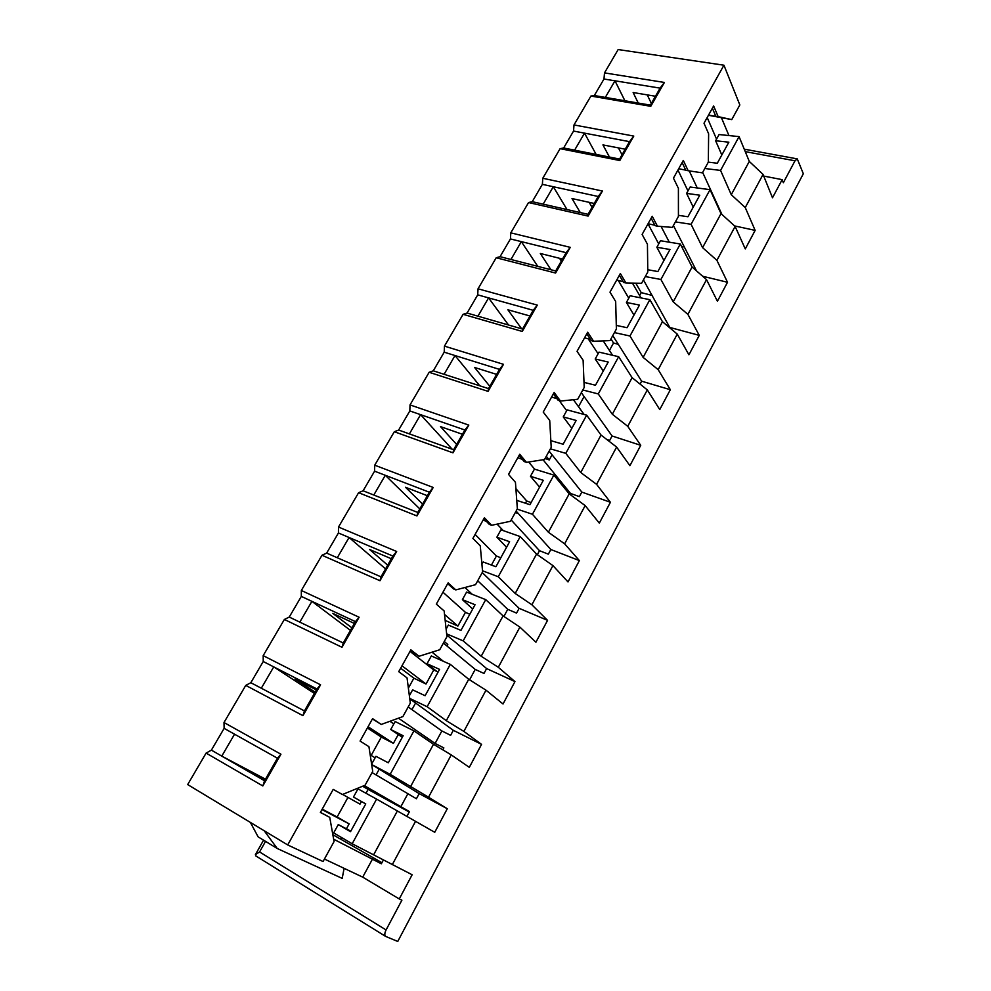 <?xml version="1.0" encoding="UTF-8"?>
<svg xmlns="http://www.w3.org/2000/svg" width="991" height="991" viewBox="0 0 991 991"><rect width="100%" height="100%" fill="white"/><g stroke="black" fill="none" stroke-linecap="round" stroke-linejoin="round"><path stroke-width="1.49" d="M708.33 162.128L708.627 133.797L704.006 123.231L713.631 105.95L718.153 116.628L731.754 119.601L739.831 104.935L723.938 65.208L287.7 844.939L323.054 861.526L334.066 841.545L329.743 817.352L320.366 812.447L333.199 789.393L342.403 794.509L365.084 785.231L372.715 771.382L368.925 746.657L360.092 741.07L372.566 718.648L381.238 724.446L402.903 716.58L410.324 703.102L407.041 677.881L398.729 671.663L410.869 649.848L419.032 656.265L439.719 649.762L446.941 636.631L444.141 610.952L436.325 604.126L448.13 582.906L455.81 589.905L475.556 584.678L482.605 571.894L480.263 545.781L472.905 538.398L484.413 517.736L491.623 525.292L510.489 521.278L517.352 508.829L515.444 482.32L508.532 474.404L519.73 454.274L526.506 462.363L544.517 459.502L551.207 447.362L549.72 420.494L543.229 412.07L554.142 392.461L560.497 401.045L577.691 399.286L584.207 387.444L583.117 360.241L577.035 351.334L587.675 332.233L593.621 341.276L610.035 340.57L616.39 329.024L615.671 301.499L609.985 292.147L620.354 273.516L625.928 283.005L641.586 283.29L647.792 272.029L647.433 244.207L642.118 234.433L652.227 216.273L657.429 226.183L672.369 227.397L678.426 216.41L678.401 188.327L673.446 178.145L683.307 160.431L688.163 170.737L702.421 172.855L708.33 162.128L717.298 163.242L728.856 142.184L715.638 140.772L719.082 134.541L739.063 136.609L720.568 170.427L731.271 194.694L745.257 207.565L763.058 174.416L772.497 197.779L782.159 179.644L783.348 182.716L795.005 160.79L797.272 158.882L803.329 173.747L397.763 941.45L385.66 936.421C384.409 935.281 384.545 933.126 386.069 929.954L259.568 851.95L255.381 854.676L255.839 855.902M338.278 824.574L350.504 831.684L365.753 803.912L353.465 797.049L357.986 788.861L376.605 799.105L352.164 843.762L333.682 832.898L338.278 824.574L350.826 831.102M333.645 839.191L381.337 863.78L383.418 859.928M353.465 797.049L365.729 803.936M406.892 816.398L409.469 811.629L364.23 785.578M745.257 207.565L755.142 230.383L745.269 248.927L735.124 226.419L716.902 260.336L727.518 282.274L717.422 301.252L706.533 279.635L687.89 314.358L699.262 335.367L688.918 354.79L677.274 334.116L658.173 369.668L670.337 389.711L659.758 409.58L647.309 389.909L627.749 426.316L640.731 445.318L629.904 465.671L616.613 447.052L596.57 484.351L610.419 502.276L599.32 523.112L585.161 505.596L564.635 543.824L579.363 560.596L568.004 581.94L552.928 565.588L531.882 604.783L547.565 620.354L535.92 642.218L519.891 627.105L498.3 667.29L514.961 681.585L503.032 704.006L486.011 690.182L463.862 731.408L481.552 744.365L469.313 767.344L451.252 754.894L428.521 797.198L447.288 808.73L434.739 832.304L376.605 799.105M352.164 843.762L412.145 874.756L399.262 898.948L401.9 900.175L386.069 929.954M415.576 821.291L392.25 864.709M397.341 811.022L373.706 854.663M332.84 834.707L381.919 862.703M320.415 812.347L329.743 817.352M362.619 786.235L368.095 789.406L365.976 793.258M409.246 812.038L368.095 789.406M723.938 65.208L618.161 49.55L604.498 72.888L664.391 82.451L650.765 106.322L590.921 96.053L574 124.94L633.782 136.077L619.821 160.53L560.113 148.662L542.783 178.256L602.417 191.028L588.109 216.088L528.55 202.548L510.799 232.848L570.259 247.354L555.592 273.045L496.218 257.747L478.034 288.802L537.295 305.104L522.257 331.452L463.094 314.308L444.451 346.132L503.49 364.329L488.055 391.358L429.14 372.282L410.026 404.91L468.805 425.102L452.974 452.837L394.319 431.729L374.722 465.188L433.203 487.461L416.951 515.939L358.606 492.7L338.501 527.039L396.66 551.491L379.974 580.726L321.976 555.257L301.338 590.487L359.126 617.244L341.982 647.272L284.367 619.462L263.185 655.633L320.564 684.793L302.949 715.663L245.756 685.388L224.003 722.526L280.936 754.213L262.826 785.95L206.103 753.086L187.671 784.575L287.7 844.939M265.464 779.174L221.786 756.121L264.56 780.759L277.443 758.202L234.545 734.195L221.786 756.121L211.393 750.137L206.103 753.086M211.393 750.137L224.127 728.36L234.545 734.195M224.003 722.526L224.127 728.36M261.314 688.225L304.435 710.931L316.971 688.98L273.739 666.881L261.314 688.225L250.834 682.712L245.756 685.388M250.834 682.712L263.234 661.517L273.739 666.881L314.432 693.44M263.185 655.633L263.234 661.517M299.802 622.125L343.245 642.986L355.435 621.63L311.905 601.339L299.802 622.125L289.248 617.059L284.367 619.462M289.248 617.059L301.326 596.409L311.905 601.339L350.442 630.375M301.338 590.487L301.326 596.409M337.287 557.747L381.002 576.849L392.882 556.05L349.067 537.494L337.287 557.747L326.658 553.102L321.976 555.257M326.658 553.102L338.426 532.985L349.067 537.494L385.561 568.884M338.501 527.039L338.426 532.985M373.805 495.029L417.781 512.458L429.351 492.205L385.288 475.296L373.805 495.029L363.115 490.78L358.606 492.7M363.115 490.78L374.586 471.183L385.288 475.296L419.812 508.903M374.722 465.188L374.586 471.183M409.394 433.897L453.605 449.728L464.866 429.995L420.593 414.659L409.394 433.897L398.642 430.044L394.319 431.729M398.642 430.044L409.828 410.931L420.593 414.659L452.181 449.22M410.026 404.91L409.828 410.931M444.092 374.301L488.501 388.608L499.476 369.383L455.018 355.546L444.092 374.301L433.29 370.82L429.14 372.282M433.29 370.82L444.203 352.177L455.018 355.546L479.768 385.796M444.451 346.132L444.203 352.177M477.935 316.179L522.517 329.049L533.22 310.307L488.588 297.882L477.935 316.179L467.083 313.045L463.094 314.308M467.083 313.045L477.724 294.86L488.588 297.882L508.544 325.011M478.034 288.802L477.724 294.86M510.947 259.481L555.678 270.964L566.121 252.68L521.34 241.631L510.947 259.481L500.059 256.681L496.218 257.747M500.059 256.681L510.439 238.942L521.34 241.631L537.766 266.368M510.799 232.848L510.439 238.942M543.167 204.158L588.035 214.316L598.217 196.491L553.312 186.729L543.167 204.158L532.241 201.681L528.55 202.548M532.241 201.681L542.374 184.351L553.312 186.729L567.038 209.559M542.783 178.256L542.374 184.351M574.607 150.149L619.586 159.056L629.533 141.651L584.517 133.141L574.607 150.149L563.656 147.981L560.113 148.662M563.656 147.981L573.554 131.06L584.517 133.141L596.124 154.41M574 124.94L573.554 131.06M605.315 97.415L650.393 105.12L660.093 88.137L614.99 80.804L605.315 97.415L594.327 95.532L590.921 96.053M594.327 95.532L603.99 79.02L614.99 80.804L624.9 100.76M604.498 72.888L603.99 79.02M264.758 780.425L243.538 768.211L265.204 779.632M398.258 734.554L393.402 743.361L381.312 737.081L371.179 755.402M379.231 769.152L376.035 774.95M469.821 614.247L465.448 612.339L457.904 626.052L445.702 620.626L445.281 621.382M444.253 641.511L447.796 644.447L446.941 645.996M531.102 502.586L526.692 500.95L525.441 503.217M518.417 513.648L515.332 512.483M584.095 396.549L578.496 406.719M652.264 295.454L641.227 292.63L639.629 295.529M684.36 247.032L681.523 246.375M618.31 344.348L613.54 342.997L609.428 350.467M552.061 454.807L549.237 459.935L545.075 458.486M500.814 557.772L496.417 556.001L491.437 565.068M436.858 671.44L433.748 669.978L426.031 684.013L413.879 678.178L408.379 688.126M415.588 703.015L411.946 709.643M361.43 801.521L359.993 804.122L342.601 794.435M347.952 797.421L337.126 817.005L349.129 823.88L346.429 828.81M341.61 837.556L340.929 838.795M372.071 772.559L416.406 798.746L419.181 793.618L371.662 764.532M371.613 764.172L375.948 756.319L388.311 762.797L403.151 735.743L390.739 729.512L402.321 737.267M390.739 729.512L395.136 721.535L413.941 730.85L390.157 774.318L428.521 797.198M442.791 749.84L443.844 747.883L435.111 743.448L398.481 718.19M451.252 754.894L433.501 744.278L413.941 730.85M390.157 774.318L371.662 764.507M419.181 793.618L447.288 808.73M433.501 744.278L410.472 786.792M381.238 724.446L372.418 718.921M389.959 721.287L393.823 723.913M315.163 692.139L295.008 678.946L316.439 689.922M408.193 706.967L441.875 730.949L450.62 735.334L453.321 730.317L409.766 698.804M409.37 695.744L412.628 689.847L425.114 695.719L439.57 669.371L427.034 663.735L437.96 672.307M427.034 663.735L431.333 655.955L450.31 664.379L427.146 706.719L446.284 720.68L463.862 731.408M486.011 690.182L468.731 679.269L450.31 664.379M427.146 706.719L409.717 698.407M453.321 730.317L481.552 744.365M468.731 679.269L446.284 720.68M419.032 656.265L410.584 650.369M432.039 652.177L443.411 661.319M410.014 651.384L433.748 669.978M351.892 627.836L332.815 613.379L354.382 623.463M443.398 643.06L475.209 669.408L483.992 673.459L486.618 668.578L446.768 634.996M446.123 629.136L448.366 625.086L460.964 630.387L475.048 604.733L462.401 599.654L472.707 608.994M462.401 599.654L466.588 592.073L485.726 599.642L463.169 640.88L481.192 656.265L498.3 667.29M519.891 627.105L503.069 615.894L485.726 599.642M463.169 640.88L446.644 633.844M486.618 668.578L514.961 681.585M503.069 615.894L481.192 656.265M455.81 589.905L453.494 588.914L447.721 583.662M447.498 584.058L448.737 584.591M464.903 587.502L472.261 594.315M442.952 592.222L465.448 612.339M387.679 565.167L369.643 549.522L391.346 558.751M477.724 580.751L507.739 609.341L516.546 613.095L519.123 608.325L482.233 572.563M481.923 564.275L483.187 561.984L495.896 566.741L509.609 541.73L496.875 537.196L506.574 547.28M496.875 537.196L500.95 529.801L520.238 536.577L498.25 576.75L515.209 593.473L531.882 604.783M552.928 565.588L536.54 554.105L520.238 536.577M498.25 576.75L482.506 570.779M519.123 608.325L547.565 620.354M536.54 554.105L515.209 593.473M491.623 525.292L489.294 524.388L483.868 518.714M483.1 520.089L486.395 521.353M497.11 524.128L503.242 530.606M475.11 534.446L496.417 556.001M422.575 504.047L405.517 487.287L427.344 495.711M511.195 519.99L539.5 550.699L548.333 554.155L550.847 549.51L516.1 511.083M516.794 501.099L517.129 500.48L529.937 504.704L543.303 480.325L530.47 476.299L539.6 487.077M530.47 476.299L534.446 469.102L553.87 475.098L532.44 514.255L548.382 532.241L564.635 543.824M585.161 505.596L569.193 493.852L553.87 475.098M532.44 514.255L517.178 509.139M550.847 549.51L579.363 560.596M569.193 493.852L548.382 532.241M526.506 462.363L524.165 461.546L519.073 455.476M517.798 457.755L522.319 459.341M528.674 462.017L534.632 469.152M515.902 488.674L526.692 500.95M456.616 444.451L440.5 426.625L462.425 434.269M543.056 459.737L570.506 493.444L579.376 496.615L581.828 492.081L549.125 451.14M550.835 440.661L563.123 444.228L576.155 420.457L563.247 416.914L571.832 428.347M563.247 416.914L567.125 409.89L586.672 415.155L565.774 453.345L580.751 472.521L596.57 484.351M616.613 447.052L601.042 435.061L586.672 415.155M565.774 453.345L550.401 448.824M581.828 492.081L610.419 502.276M601.042 435.061L580.751 472.521M560.497 401.045L558.144 400.302L553.362 393.861M551.615 397.019L556.967 398.716M559.271 400.661L566.691 410.67M550.798 440.153L551.318 440.809M489.814 386.317L474.602 367.475L496.627 374.387M606.765 439.471L609.676 440.425L612.079 435.99L581.333 392.659M584.009 382.365L595.48 385.239L608.201 362.062L595.219 358.99L603.271 371.043M595.219 358.99L598.998 352.127L618.657 356.698L598.267 393.935L612.314 414.25L627.749 426.316M647.309 389.909L632.122 377.695L618.657 356.698M598.267 393.935L582.807 389.983M612.079 435.99L640.731 445.318M632.122 377.695L612.314 414.25M584.108 414.461L573.43 399.72M593.621 341.276L591.268 340.607L586.796 333.818M584.579 337.795L590.537 339.492M588.245 338.848L598.106 353.75M521.662 328.801L507.875 309.774L529.974 315.993M640.075 384.087L641.635 381.188L612.772 335.602M616.303 325.395L627.055 327.711L639.468 305.079L626.411 302.453L633.967 315.101M626.411 302.453L630.103 295.764L649.861 299.666L629.966 335.999L643.122 357.379L658.173 369.668M677.274 334.116L662.459 321.703L649.861 299.666M629.966 335.999L614.432 332.592M641.635 381.188L670.337 389.711M662.459 321.703L643.122 357.379M612.549 355.274L603.222 340.867M625.928 283.005L623.562 282.41L619.375 275.287M616.724 280.044L623.128 281.679M618.26 280.441L628.777 298.18M559.556 258.292L561.327 261.079M610.939 338.922L613.54 342.997M550.959 269.75L540.33 253.485L562.492 259.035M670.213 328.207L643.444 279.908M647.767 269.725L657.863 271.559L669.978 249.484L656.86 247.279L663.945 260.484M656.86 247.279L660.477 240.739L680.309 243.997L660.898 279.462L673.211 301.871L687.89 314.358M706.533 279.635L692.09 267.025L680.309 243.997M660.898 279.462L645.29 276.576M670.511 327.637L699.262 335.367M692.09 267.025L673.211 301.871M641.016 297.919L632.444 283.129M657.429 226.183L655.063 225.651L651.149 218.206M648.077 223.718L654.84 225.242M648.015 223.83L658.718 243.922M589.174 202.337L592.036 207.305M635.788 283.191L641.227 292.63M580.28 212.57L572.005 198.547L594.241 203.452M696.487 270.865L673.409 225.527M678.426 215.332L687.94 216.756L699.77 195.202L686.602 193.394L693.217 207.131M686.602 193.394L690.12 187.014L710.039 189.665L691.086 224.288L702.582 247.651L716.902 260.336M735.124 226.419L721.014 213.61L710.039 189.665M691.086 224.288L675.404 221.897M702.644 276.241L727.518 282.274M721.014 213.61L702.582 247.651M669.297 242.188L661.108 226.481M688.163 170.737L685.797 170.266L682.13 162.536M678.674 168.743L685.735 170.142M677.955 170.043L687.965 190.916M618.446 147.907L622.038 154.769M609.428 157.036L602.937 144.909L625.21 149.207M721.906 214.415L702.656 172.422M715.638 140.772L721.82 155.005M763.058 174.416L749.295 161.434L739.063 136.609M720.568 170.427L704.824 168.495M734.554 225.911L755.142 230.383M697.255 187.968L689.24 170.898M708.54 115.092L718.079 116.727L715.775 116.22L712.38 108.205M731.754 119.601L708.441 115.278M707.19 117.52L716.543 139.124M647.284 94.888L651.347 103.448M749.295 161.434L731.271 194.694M399.262 898.948L362.706 877.134L324.429 859.036M721.485 117.842L728.942 135.556M782.159 179.644L763.727 176.076M638.241 103.039L633.138 92.535L655.447 96.251M344.112 868.339L342.192 878.385L277.245 848.494L258.131 836.862L250.351 822.394M264.176 830.743L277.245 848.494M650.765 106.322L650.393 105.12M660.093 88.137L664.391 82.451M715.775 116.22L718.153 116.628M619.821 160.53L619.586 159.056M629.533 141.651L633.782 136.077M588.109 216.088L588.035 214.316M598.217 196.491L602.417 191.028M555.592 273.045L555.678 270.964M566.121 252.68L570.259 247.354M522.257 331.452L522.517 329.049M533.22 310.307L537.295 305.104M546.289 456.281L549.237 459.935M488.055 391.358L488.501 388.608M499.476 369.383L503.49 364.329M570.506 493.444L569.974 494.422M452.974 452.837L453.605 449.728M464.866 429.995L468.805 425.102M539.5 550.699L537.345 554.675M481.737 562.219L482.592 563.061M416.951 515.939L417.781 512.458M429.351 492.205L433.203 487.461M507.739 609.341L503.899 616.439M444.525 614.445L457.904 626.052M379.974 580.726L381.002 576.849M392.882 556.05L396.66 551.491M475.209 669.408L469.585 679.801M400.649 668.207L413.879 678.178M401.987 665.803L426.031 684.013M341.982 647.272L343.245 642.986M355.435 621.63L359.126 617.244M441.875 730.949L435.111 743.448M367.376 727.989L381.312 737.081M368.057 726.762L393.402 743.361M370.176 754.783L375.094 757.855M302.949 715.663L304.435 710.931M316.971 688.98L320.564 684.793M407.71 794.039L400.773 806.847M322.211 809.127L337.126 817.005M321.964 809.56L349.129 823.88M262.826 785.95L264.56 780.759M277.443 758.202L280.936 754.213M372.678 858.726L362.706 877.134M745.244 151.635L795.005 160.79M265.538 841.371L259.568 851.95M744.241 149.17L797.272 158.882M263.569 840.17L255.381 854.676M255.628 855.803L385.66 936.421"/></g></svg>
